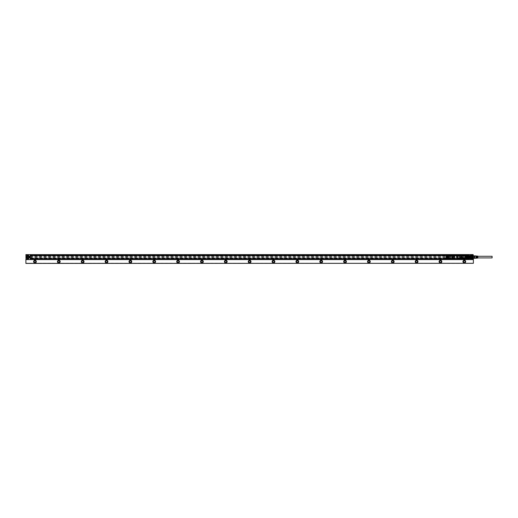 <?xml version="1.0" encoding="UTF-8"?>
<svg xmlns="http://www.w3.org/2000/svg" width="518" height="518" viewBox="0 0 518 518"><rect width="100%" height="100%" fill="white"/><g stroke="black" fill="none" stroke-linecap="round" stroke-linejoin="round"><path stroke-width="0.39" stroke-dasharray="2.59 1.94" d="M477.79 256.281L477.79 257.906L477.79 256.281M492.1 257.906L492.1 256.281M477.79 256.08L477.79 258.106M476.236 258.197L475.997 257.329L475.997 258.21M476.236 256.378L475.997 256.85L476.236 256.378M476.832 256.378L476.599 256.85L476.832 256.378M477.428 256.378L477.195 256.85L477.428 256.378M477.428 258.126L477.195 257.329L477.195 258.139M476.832 258.158L476.599 257.329L476.599 258.178M477.428 256.183L477.195 256.85L477.195 256.041M476.832 256.151L476.599 256.85L476.599 256.009M476.236 256.125L475.997 256.85L475.997 255.976M474.928 255.911L474.928 258.275M474.689 255.827L474.689 258.359M474.689 256.054L474.689 258.275L474.689 256.054M472.902 256.054L472.902 258.275L472.902 256.054M472.902 256.034L472.902 258.294L472.902 256.034M473.497 256.034L473.497 258.152L473.497 256.034M473.497 258.294L472.902 258.294L473.497 258.152M473.497 255.685L473.497 258.501M473.439 258.1L473.439 257.55L471.827 257.55L471.827 258.56L473.439 258.56L473.439 258.1L471.827 258.1L471.704 258.676L469.561 258.676M471.704 255.996L473.439 256.08L473.439 256.637L471.827 256.637L471.827 257.55L471.827 256.637L469.561 256.604L469.561 255.996L471.704 255.996L471.704 256.604M471.827 256.08L471.827 256.637M473.439 256.08L473.439 255.62L469.438 255.639L471.704 255.51L471.827 256.028L469.561 255.996M473.439 257.55L473.439 256.637M471.704 257.575L471.704 258.191L469.561 258.191L469.561 257.575L471.827 257.55M469.438 258.54L471.827 258.54L471.827 258.152L469.438 258.152L469.438 257.478L471.827 257.478L471.827 256.701L469.438 256.701L469.438 256.028L471.827 256.028M471.827 258.152L469.561 258.191M469.153 255.775L469.153 258.411L469.204 255.588M468.796 258.45L468.796 255.73L468.796 258.45M468.796 258.644L468.796 255.73M469.153 258.534L469.153 255.445L469.153 258.534M469.127 255.627L469.127 258.76L469.127 255.627M468.822 255.627L468.822 258.76L468.822 255.627M469.068 255.627L469.068 258.56L469.068 255.627M446.199 255.601L30.193 255.601L30.193 258.76L469.068 258.56M468.881 258.56L468.881 255.419L468.796 258.735M469.068 255.743L469.068 258.631L469.068 255.743M469.055 258.443L469.055 255.743L469.055 258.443M468.881 258.443L468.881 255.555L468.894 258.443M468.894 258.631L468.894 255.743M455.413 259.084L458.896 259.084A0.725 0.725 0 0 0 459.621 258.359L459.621 255.827A0.725 0.725 0 0 0 458.896 255.102L455.413 255.102A0.725 0.725 0 0 0 454.687 255.827L454.687 258.359A0.725 0.725 0 0 0 455.413 259.084L458.896 259.084L459.621 258.359L459.414 255.316L455.413 255.102L454.687 255.827L454.901 258.87L458.896 258.955L459.492 258.359L459.492 255.827L458.896 255.232L455.413 255.232L454.817 255.827L454.817 258.359L455.413 258.955L458.896 258.955A0.596 0.596 0 0 0 459.09 258.922L459.479 255.782L458.922 255.186A0.622 0.622 0 0 1 459.544 255.801L459.544 258.378L459.479 255.782M458.896 259.084L458.896 259.071A0.719 0.719 0 0 0 459.615 258.359L459.615 255.827A0.719 0.719 0 0 0 458.896 255.115L455.413 255.115A0.719 0.719 0 0 0 454.7 255.827L454.7 258.359A0.719 0.719 0 0 0 455.413 259.071L458.896 259.071A0.719 0.719 0 0 0 459.615 258.359L459.615 255.827A0.719 0.719 0 0 0 458.896 255.115L455.413 255.115A0.719 0.719 0 0 0 454.7 255.827L454.7 258.359A0.719 0.719 0 0 0 455.413 259.071L458.896 259.071A0.719 0.719 0 0 0 459.615 258.359L459.621 255.827A0.719 0.719 0 0 0 458.896 255.115L455.413 255.102A0.719 0.719 0 0 0 454.7 255.827L454.687 258.359M463.953 258.456L463.623 258.637L463.953 258.456M464.529 255.821L464.529 255.458L464.529 255.821M459.09 258.922L455.367 258.987M458.948 255.244L455.367 255.244L454.849 255.633L454.849 258.547L455.367 258.942M450.666 255.549L450.336 255.724L450.666 255.549M447.636 255.84L449.048 255.84L447.636 255.84M447.028 258.404L449.158 258.404L447.028 258.404L449.074 258.372L447.112 258.372L449.048 258.346L447.138 258.346L447.112 255.814L449.074 255.814L447.028 255.782L449.158 255.782L447.028 255.782M449.158 258.404L449.158 255.782M465.76 255.84L467.197 255.814L465.753 255.814M465.158 258.404L467.281 258.404L465.158 258.404L467.197 258.372L465.242 258.372L467.171 258.346L465.268 258.346L465.158 255.782L467.281 255.782L465.158 255.782M467.281 258.404L467.281 255.782M464.413 255.724L464.737 255.549L464.413 255.724M454.83 258.404L454.772 255.769L454.772 258.378A0.622 0.622 0 0 0 455.393 259L458.922 259A0.622 0.622 0 0 0 459.544 258.378L459.531 255.782M454.83 255.782L454.785 255.782A0.622 0.622 0 0 1 455.393 255.186L458.948 255.193M455.393 255.186L458.922 255.186L455.393 255.186M459.848 255.717L459.848 258.469L459.006 259.253L455.303 259.304L454.467 258.469L454.467 255.717L455.303 254.927L459.006 254.927L459.796 255.717L459.777 258.469L459.006 259.233L455.393 259.11A0.725 0.725 0 0 1 454.662 258.378L454.662 255.801A0.725 0.725 0 0 1 455.393 255.076L458.922 255.076A0.725 0.725 0 0 1 459.647 255.801L459.647 258.378A0.725 0.725 0 0 1 458.922 259.11L457.213 259.214L458.922 259.11A0.725 0.725 0 0 0 459.647 258.378L459.647 255.801A0.725 0.725 0 0 0 458.922 255.076L455.393 255.076A0.725 0.725 0 0 0 454.662 255.801L454.662 258.378A0.725 0.725 0 0 0 455.393 259.11L457.096 259.11L455.393 259.214A0.861 0.861 0 0 1 454.532 258.378A0.835 0.835 0 0 0 455.393 259.214L458.922 259.24A0.835 0.835 0 0 0 459.757 258.378L459.757 255.801A0.835 0.835 0 0 0 458.922 254.966L455.393 254.947A0.835 0.835 0 0 0 454.558 255.801L454.558 258.378A0.835 0.835 0 0 0 455.393 259.214L454.539 258.469L454.532 255.801A0.861 0.861 0 0 1 455.393 254.947L458.922 254.966A0.861 0.861 0 0 1 459.777 255.801L459.777 258.378A0.861 0.861 0 0 1 458.922 259.24L457.213 259.214L458.922 259.214A0.835 0.835 0 0 0 459.757 258.378L459.757 255.801A0.835 0.835 0 0 0 458.922 254.966L459.777 255.717L459.006 254.947M447.138 259.311L446.801 259.311A0.719 0.719 0 0 0 447.597 258.275M446.283 258.812L446.283 258.43A0.719 0.719 0 0 0 446.341 258.961M466.712 258.961A0.719 0.719 0 0 0 468.045 258.476A0.719 0.719 0 0 0 467.968 258.275M467.171 254.869L467.508 254.869A0.719 0.719 0 0 0 466.712 255.911M468.045 255.426L468.045 255.704A0.719 0.719 0 0 0 467.968 255.225M446.341 255.911A0.719 0.719 0 0 0 447.312 256.196A0.719 0.719 0 0 0 447.597 255.225L447.138 254.869A0.719 0.719 0 0 0 446.341 255.911M463.429 258.547A0.356 0.356 0 0 1 463.785 258.191A0.356 0.356 0 0 1 464.147 258.547A0.356 0.356 0 0 1 463.61 258.858A0.356 0.356 0 0 1 463.429 258.547M464.219 255.639A0.356 0.356 0 0 1 464.575 255.277A0.356 0.356 0 0 1 464.931 255.639A0.356 0.356 0 0 1 464.393 255.944A0.356 0.356 0 0 1 464.219 255.639M455.393 254.966A0.835 0.835 0 0 0 454.558 255.801L455.303 254.947L458.922 254.966L455.393 254.947M449.359 258.547A0.356 0.356 0 0 1 449.715 258.191A0.356 0.356 0 0 1 450.071 258.547A0.356 0.356 0 0 1 449.533 258.858A0.356 0.356 0 0 1 449.359 258.547M450.142 255.639A0.356 0.356 0 0 1 450.498 255.277A0.356 0.356 0 0 1 450.861 255.639A0.356 0.356 0 0 1 450.323 255.944A0.356 0.356 0 0 1 450.142 255.639M446.283 255.374L446.283 255.756M467.508 259.311L467.171 259.311M446.801 254.869L447.138 254.869M448.251 255.782L446.853 255.782L448.251 255.782M448.692 258.404L446.846 258.404L448.692 258.404M469.917 258.158L469.917 255.873L469.917 258.307L467.521 258.307L467.521 255.873L467.521 258.307A0.356 0.356 0 0 0 467.029 258.45A0.356 0.356 0 0 0 467.171 258.935A0.356 0.356 0 0 0 467.657 258.793A0.356 0.356 0 0 0 467.514 258.307A0.356 0.356 0 0 0 467.029 258.45A0.356 0.356 0 0 0 467.171 258.935L467.521 258.294L467.165 258.942A0.356 0.356 0 0 0 467.657 258.793A0.356 0.356 0 0 0 467.514 258.307L467.527 257.686M446.801 258.935L446.794 258.942A0.356 0.356 0 0 0 447.287 258.793A0.356 0.356 0 0 0 447.144 258.307L446.801 258.935A0.356 0.356 0 0 1 446.658 258.443A0.356 0.356 0 0 1 447.144 258.301A0.356 0.356 0 0 1 447.287 258.793A0.356 0.356 0 0 1 446.801 258.935M446.801 255.879A0.356 0.356 0 0 0 447.287 255.737A0.356 0.356 0 0 0 447.144 255.251L446.794 255.892A0.356 0.356 0 0 0 447.287 255.737A0.356 0.356 0 0 0 447.144 255.251L446.801 255.879A0.356 0.356 0 0 1 446.658 255.393A0.356 0.356 0 0 1 447.144 255.251A0.356 0.356 0 0 1 447.287 255.737A0.356 0.356 0 0 1 446.801 255.879M467.514 255.251L467.171 255.879A0.356 0.356 0 0 0 467.657 255.737A0.356 0.356 0 0 0 467.514 255.251L467.171 255.879A0.356 0.356 0 0 0 467.657 255.737A0.356 0.356 0 0 0 467.514 255.251A0.356 0.356 0 0 1 467.657 255.737A0.356 0.356 0 0 1 467.171 255.879A0.356 0.356 0 0 1 467.029 255.393A0.356 0.356 0 0 1 467.514 255.251A0.382 0.382 0 0 0 467.009 255.38A0.382 0.382 0 0 0 467.158 255.898A0.382 0.382 0 0 0 467.676 255.75A0.382 0.382 0 0 0 467.521 255.232M465.624 255.782L467.463 255.782L465.624 255.782M466.815 258.404L464.976 258.404L466.815 258.404M465.617 255.115L462.755 255.102L461.791 259.078L465.313 259.078L466.381 255.102L465.883 254.986L462.755 255.102L461.687 259.078L462.781 259.071L463.843 255.109L463.377 255.057L466.245 255.109L465.313 259.078L464.212 259.071L465.274 255.063L464.096 255.063L463.034 259.071L462.315 259.123L464.821 259.123L465.617 255.115M450.44 259.123L448.672 259.071L449.734 255.109L448.97 255.102L448.044 259.104L450.913 259.194L451.534 259.078L452.596 255.102L451.974 254.986L448.97 255.102L447.908 259.078L450.913 259.123L450.194 259.071L451.256 255.109L452.492 255.109L451.534 259.078L450.446 259.078L451.502 255.063L449.469 255.057L451.502 255.063M447.772 254.811L446.62 259.343L447.85 254.856L446.645 254.785L467.663 254.785A0.401 0.401 0 0 1 468.065 255.186L468.097 257.09L468.071 255.186A0.408 0.408 0 0 0 467.728 254.791L466.453 259.33L467.663 259.395L446.645 259.389A0.401 0.401 0 0 1 446.244 258.994L446.263 255.186A0.382 0.382 0 0 1 446.645 254.811L446.645 254.785A0.408 0.408 0 0 0 446.238 255.186L446.199 256.41L446.218 255.186A0.427 0.427 0 0 1 446.645 254.765L447.928 254.707L446.645 254.811M447.138 256.837L447.138 257.388L447.138 256.837M458.177 254.765L458.695 254.765M446.199 257.776L446.218 258.994A0.427 0.427 0 0 0 446.361 259.311M456.151 259.44L455.562 259.414M455.698 259.414L456.099 259.44M461.784 259.123L462.315 259.194M448.031 259.142L448.407 259.194M450.012 259.479L446.639 259.324M449.339 258.404L446.73 258.521L449.456 258.521L449.488 259.46L446.697 259.46L449.488 259.479L446.581 259.414A0.427 0.427 0 0 1 446.218 258.994A0.408 0.408 0 0 0 446.581 259.389L446.62 259.343M446.568 259.363A0.382 0.382 0 0 1 446.263 258.994L446.231 258.994A0.414 0.414 0 0 0 446.6 259.401L446.199 258.968L446.199 255.212L446.626 254.785L446.199 255.212M446.361 254.875A0.427 0.427 0 0 0 446.218 255.186A0.414 0.414 0 0 1 446.6 254.785L467.696 254.785L468.13 255.212L468.13 258.968L467.696 259.401L446.626 259.401L446.199 258.968M447.138 257.388L446.199 257.388L446.199 256.837M446.678 259.356L447.125 259.479L446.399 259.337L447.856 254.856L446.645 254.785A0.401 0.401 0 0 0 446.244 255.186L446.199 257.09M447.422 254.707L449.482 254.707L447.422 254.707M446.853 255.782L449.456 255.665L446.73 255.665L446.717 254.759L449.469 254.759L446.833 254.707M446.438 254.817L467.773 254.707M447.856 254.707L447.254 254.707M447.798 254.765L447.254 254.765M467.916 254.843L467.728 254.772A0.427 0.427 0 0 1 468.097 255.186A0.427 0.427 0 0 0 467.883 254.824L467.055 254.707L467.741 254.824L466.485 259.298M449.488 259.479L467.773 259.479M467.391 258.171A0.447 0.447 0 0 1 467.715 258.864A0.447 0.447 0 0 1 466.912 258.482A0.447 0.447 0 0 1 467.391 258.171M467.391 255.121A0.447 0.447 0 0 1 467.715 255.814A0.447 0.447 0 0 1 466.912 255.432A0.447 0.447 0 0 1 467.391 255.121M447.021 258.171A0.447 0.447 0 0 1 447.345 258.864A0.447 0.447 0 0 1 446.542 258.482A0.447 0.447 0 0 1 447.021 258.171M447.021 255.121A0.447 0.447 0 0 1 447.345 255.808A0.447 0.447 0 0 1 446.542 255.432A0.447 0.447 0 0 1 447.021 255.121M467.527 258.275A0.395 0.395 0 0 1 467.689 258.806A0.395 0.395 0 0 1 467.152 258.961A0.395 0.395 0 0 1 466.996 258.43A0.395 0.395 0 0 1 467.527 258.275A0.356 0.356 0 0 1 467.657 258.793A0.356 0.356 0 0 1 467.171 258.935A0.356 0.356 0 0 1 467.029 258.443A0.356 0.356 0 0 1 467.514 258.301A0.382 0.382 0 0 1 467.676 258.799A0.382 0.382 0 0 1 467.158 258.955A0.382 0.382 0 0 1 467.009 258.437A0.382 0.382 0 0 1 467.521 258.288M447.157 258.275A0.395 0.395 0 0 1 447.319 258.806A0.395 0.395 0 0 1 446.781 258.961A0.395 0.395 0 0 1 446.626 258.43A0.395 0.395 0 0 1 447.157 258.275A0.382 0.382 0 0 1 447.306 258.799A0.382 0.382 0 0 1 446.788 258.955A0.395 0.395 0 0 0 447.299 258.838A0.395 0.395 0 0 0 447.015 258.223A0.395 0.395 0 0 0 446.781 258.968A0.382 0.382 0 0 1 446.639 258.437A0.382 0.382 0 0 1 447.151 258.288M447.157 255.219A0.395 0.395 0 0 1 447.319 255.756A0.395 0.395 0 0 1 446.781 255.911A0.395 0.395 0 0 1 446.626 255.374A0.395 0.395 0 0 1 447.157 255.219A0.395 0.395 0 0 0 446.594 255.445A0.395 0.395 0 0 0 447.299 255.782A0.395 0.395 0 0 0 447.163 255.219M467.152 255.911A0.395 0.395 0 0 1 466.996 255.374A0.395 0.395 0 0 1 467.527 255.219A0.395 0.395 0 0 1 467.689 255.756A0.395 0.395 0 0 1 467.152 255.911A0.395 0.395 0 0 0 467.67 255.782A0.395 0.395 0 0 0 467.385 255.173A0.395 0.395 0 0 0 467.152 255.911M456.662 254.739L457.472 254.739M456.837 254.739L457.536 254.765M459.693 254.765L459.039 254.765L459.66 254.739M458.831 254.739L459.434 254.739M456.636 254.765L457.271 254.739M455.29 254.739L456.364 254.765M456.591 254.765L456.222 254.765L456.591 254.739M455.089 254.765L454.532 254.765L455.057 254.739M453.904 254.739L454.461 254.765L453.872 254.765M447.928 254.707L450.595 254.707M450.012 254.707L453.787 254.837L452.531 259.414L460.528 259.414M465.552 254.707L467.612 254.707L465.552 254.707M467.055 254.707L464.296 254.707M468.078 257.09L468.045 258.994A0.382 0.382 0 0 1 467.663 259.369L466.485 259.317M467.171 257.349L467.171 256.798L467.171 257.349M467.741 254.824A0.382 0.382 0 0 1 468.045 255.186M466.446 259.479L467.663 259.414L466.537 259.369M465.552 259.479L467.618 259.479L465.552 259.479M465.552 259.46L464.957 259.479M464.432 259.414L460.644 259.363L461.849 254.856L460.865 259.414M460.411 259.44L459.88 259.414L460.424 259.414M459.226 259.44L459.783 259.414L459.22 259.414M458.398 259.414L457.944 259.414M459.162 259.44L458.43 259.44M458.087 259.414L457.724 259.44M457.556 259.414L456.844 259.44M457.18 259.44L456.708 259.414M455.477 259.44L454.875 259.44M454.364 259.44L453.995 259.414M454.5 259.44L453.995 259.44M466.381 259.479L464.432 259.479M452.531 259.414L453.716 254.765L462.075 254.837L461.732 254.837L460.528 259.343L452.577 259.414M447.125 259.479L446.555 259.408M449.883 259.479L447.254 259.479M446.756 259.479L446.846 258.404M467.612 258.469L467.068 258.767L467.612 258.469M467.612 255.419L467.068 255.711L467.612 255.419M447.241 258.469L446.697 258.767L447.241 258.469M447.241 255.419L446.697 255.711L447.241 255.419M455.911 254.739L455.29 254.765M452.505 259.414L453.736 254.765M453.787 254.765L461.732 254.765M463.558 254.765L462.075 254.765M467.463 255.782L464.86 255.665L467.579 255.665L467.599 254.759L464.84 254.759L467.663 254.765L464.432 254.707M467.191 254.707L467.612 254.707M467.631 254.83L466.511 259.414M468.117 257.349L468.097 255.186L468.311 256.844M464.296 259.479L463.714 259.479M458.566 259.44L459.168 259.414M452.24 259.414L450.757 259.414M446.529 256.954L447.034 257.226L446.529 256.954M447.345 257.692L448.685 258.994L465.63 258.994L466.77 258.32L466.925 257.692L465.63 259.032L448.685 259.032L447.345 257.692L447.345 256.494L448.685 255.147L465.63 255.147L466.971 256.494L466.971 257.692M448.685 255.147L465.63 255.193L466.77 255.866L466.925 257.692M448.685 255.193L447.345 256.494M447.384 257.692L447.384 256.494M468.045 258.994L468.097 257.09L468.097 258.994A0.427 0.427 0 0 1 467.663 259.414L467.896 259.35A0.427 0.427 0 0 0 468.097 258.994L468.071 255.186L468.311 257.09M468.13 257.09L468.078 258.994A0.401 0.401 0 0 1 467.663 259.389A0.408 0.408 0 0 0 468.071 258.994L468.11 257.368L468.35 257.912M468.33 255.387L468.35 256.274M468.33 258.799L468.369 257.09M468.11 256.818L468.311 257.342M469.204 255.303L469.204 259.026M469.204 258.883L469.204 256.235M472.779 256.378L472.779 257.09L472.779 256.378M472.779 257.802L472.779 257.09L472.779 257.802M472.779 257.679L472.779 256.423L472.779 257.679M451.748 258.022L454.577 258.022L454.577 257.588L451.748 257.588L451.748 258.022L454.577 257.893M454.577 258.022L454.577 257.588M451.748 257.893L454.577 257.66L451.748 257.588M451.748 256.591L454.577 256.591L454.577 256.157L451.748 256.157L451.748 256.591L454.577 256.462M454.577 256.591L454.577 256.157M451.748 256.462L454.577 256.229L451.748 256.157M450.071 257.595L449.902 257.951L450.641 258.022L450.641 257.595L449.948 257.66M449.902 257.724L450.641 257.595M450.077 256.235L450.641 256.235L450.077 256.157M450.071 256.591L450.641 256.52L449.902 256.235L450.641 256.293M450.641 256.591L450.641 256.157M463.675 258.022L464.29 257.951L463.675 257.595L463.675 258.022L464.29 257.666L463.675 257.666L464.122 258.022M464.122 257.595L463.675 257.595M462.568 256.157L460.023 256.157L460.023 256.591L462.568 256.52L462.568 256.157L460.023 256.157M460.023 256.293L462.568 256.293M462.568 256.591L460.023 256.591M460.023 258.022L462.568 258.022L460.023 257.951L462.568 257.66L460.023 257.588L460.023 258.022L462.568 257.951L462.568 257.588L460.023 257.588M462.568 258.022L462.568 257.588M463.675 256.591L464.29 256.52L463.675 256.157L463.675 256.591L464.29 256.52M464.122 256.235L463.675 256.235L464.122 256.591M464.122 256.157L463.675 256.157M454.849 258.832L459.744 258.832L454.882 258.838M459.744 258.832L454.888 258.832M446.762 258.501L447.183 258.735L446.762 258.501M467.132 255.452L467.553 255.678L467.132 255.452M446.762 255.452L447.183 255.678L446.762 255.452M467.132 258.501L467.553 258.735L467.132 258.501M456.941 257.783L456.941 258.307L457.634 258.048L456.941 257.757L457.368 257.783L456.818 258.307L457.368 258.327L457.368 257.757L457.536 258.275L456.941 257.763L456.818 258.301L456.941 257.763M457.906 257.355L458.029 256.831L457.906 257.375L456.144 257.09L457.906 257.355L457.906 256.831L456.403 256.831L457.906 256.805L456.403 256.805L456.28 257.355L457.906 257.355L457.906 256.831M457.368 256.429L457.368 255.873L456.675 256.138L457.368 256.429L457.368 255.847L457.368 256.423L457.368 255.853L456.818 256.397L456.772 255.905L457.368 255.873L456.785 255.924L456.941 256.429M449.585 255.659L449.359 258.67M467.521 258.21L467.722 255.782L467.722 258.398M467.722 257.834L467.722 255.542L467.722 257.834M467.935 256.345L467.935 258.644L467.935 256.345M467.793 255.86L467.793 258.501L467.793 255.86M467.793 258.262L467.793 255.756L467.793 258.262M467.819 255.937L467.819 258.404L467.819 255.937M467.793 255.756L472.539 255.782L472.539 258.404L472.539 255.911L469.917 255.911L469.917 258.275L469.917 255.911M467.307 258.21L467.353 255.853L467.353 258.333L466.647 258.32L466.983 257.427L466.647 258.165L466.647 256.041L467.055 258.236L467.055 255.944L467.055 258.165L467.055 256.099L467.055 256.831L466.647 256.76L466.647 255.866L465.74 255.866L465.74 258.32L465.766 255.931M465.74 256.844L465.74 258.32L466.647 258.32L466.718 255.866L466.699 258.32M466.647 256.119L465.779 256.138L466.647 256.106M467.307 255.97L466.699 255.866M466.906 255.866L465.727 255.866M465.779 256.138L465.766 256.747L465.779 256.138L467.055 256.235L465.779 256.138L465.766 258.094L465.779 256.138M465.74 257.342L465.766 256.747M465.656 257.342L465.747 255.866M465.656 257.692L465.747 258.32M466.906 258.32L465.766 258.249M466.718 258.32L466.718 255.866M465.656 256.488L465.656 256.844M467.307 256.021L467.307 258.158L467.307 256.021M467.055 258.236L467.126 255.873L467.307 258.158M465.837 256.922L466.983 256.922L465.837 257.103L465.74 256.76M465.74 256.876L465.74 257.595M465.792 258.022L465.773 257.595L465.792 258.022M465.727 258.32L465.721 257.718M469.204 256.889L465.837 256.889L469.204 256.889L469.204 257.673L469.204 256.281L469.204 257.077L465.792 257.155M465.837 257.569L466.388 257.679L465.837 257.569M465.805 257.906L466.459 257.86M469.204 257.679L465.656 257.679L469.204 257.938L469.204 257.569M465.656 257.433L469.204 257.2M469.204 257.899L472.539 257.906L472.539 256.281L472.539 257.906M466.459 257.09L469.204 257.103M472.539 257.932L472.539 256.138L472.539 257.932M474.689 257.932L474.689 256.138L474.689 257.932M474.689 257.802L474.689 256.281L474.689 257.802M474.21 257.802L474.21 257.09L474.21 257.802M474.21 256.378L474.21 257.09L474.21 256.378M474.21 257.906L474.21 256.164L474.21 258.022L474.689 257.906M472.779 256.611L472.779 257.64L472.779 256.611M29.241 257.09A1.191 1.191 0 0 0 28.05 255.898A1.191 1.191 0 0 0 26.852 257.09A1.191 1.191 0 0 0 28.05 258.281A1.191 1.191 0 0 0 29.241 257.09M473.135 255.588L473.135 258.592M467.89 258.605L467.89 255.581L467.89 258.605L31.384 258.605L31.384 255.581L467.89 255.581M30.193 258.76L30.193 259.356L469.081 259.356L469.081 258.76L469.081 259.097M30.193 255.426L469.081 255.426L469.081 254.824L30.193 254.824L30.193 255.601M471.231 255.601A1.489 1.489 0 0 0 469.735 257.09A1.489 1.489 0 0 0 471.231 258.586A1.489 1.489 0 0 0 472.72 257.09A1.489 1.489 0 0 0 471.231 255.601A1.489 1.489 0 0 0 469.735 257.09A1.489 1.489 0 0 0 471.231 258.586L472.72 257.09L471.231 255.601M26.14 259.168L473.135 259.168L473.135 259.596L26.14 259.596L26.14 254.584L473.135 254.584L473.374 255.588M473.135 259.168L473.135 255.97L26.14 255.97M31.384 258.605L467.89 258.547M446.199 255.419L469.081 255.426M26.14 254.636L473.135 254.636M446.199 258.76L469.153 258.735M446.199 258.586L469.081 258.586L469.081 255.601L469.081 258.579L30.193 258.579M469.153 255.445L469.081 255.089M26.14 256.922L27.227 256.922A0.835 0.835 0 0 1 27.758 256.306L473.374 256.306L473.374 255.97M26.14 257.265L27.227 257.265A0.835 0.835 0 0 1 27.227 256.922L27.331 257.09A0.719 0.719 0 0 0 28.05 257.809A0.719 0.719 0 0 0 28.762 257.09A0.719 0.719 0 0 0 28.05 256.378A0.719 0.719 0 0 0 27.331 257.09L27.35 257.265A0.719 0.719 0 0 0 28.743 257.265L470.409 257.265A0.835 0.835 0 0 1 470.499 256.688C471.503 256.015 471.989 256.281 471.963 257.491A0.835 0.835 0 0 1 470.83 257.822A0.835 0.835 0 0 1 470.499 256.688L470.94 256.306A0.835 0.835 0 0 1 472.047 256.922L473.374 256.922L473.374 258.592M26.14 258.217L473.374 258.217M28.743 257.265L28.866 256.922A0.835 0.835 0 0 1 27.648 257.822A0.835 0.835 0 0 1 27.312 256.688C28.322 256.015 28.807 256.281 28.781 257.491A0.835 0.835 0 0 1 27.227 257.265L27.35 257.265M26.14 256.306L27.758 256.306A0.835 0.835 0 0 1 28.866 256.922L470.512 257.09A0.719 0.719 0 0 0 471.231 257.809A0.719 0.719 0 0 0 471.943 257.09A0.719 0.719 0 0 0 471.231 256.378A0.719 0.719 0 0 0 470.512 257.09L470.532 257.265A0.719 0.719 0 0 0 471.924 257.265L473.374 257.265M26.14 255.355L473.135 255.355M25.9 263.176L473.374 263.416L473.374 254.636L25.9 254.636L25.9 263.176L473.374 263.176M28.561 257.375A0.589 0.589 0 0 0 28.328 256.578A0.589 0.589 0 0 0 27.532 256.811A0.589 0.589 0 0 0 27.765 257.608A0.589 0.589 0 0 0 28.632 257.09A0.57 0.57 0 0 0 28.05 256.52A0.57 0.57 0 0 0 27.48 257.09A0.57 0.57 0 0 0 28.05 257.66A0.57 0.57 0 0 0 28.192 256.527A0.589 0.589 0 0 0 27.46 257.09A0.589 0.589 0 0 0 28.561 257.375M471.743 257.375A0.589 0.589 0 0 0 471.51 256.578A0.589 0.589 0 0 0 470.713 256.811A0.589 0.589 0 0 0 470.946 257.608A0.589 0.589 0 0 0 471.814 257.09A0.57 0.57 0 0 0 471.231 256.52A0.57 0.57 0 0 0 470.661 257.09A0.57 0.57 0 0 0 471.231 257.66A0.57 0.57 0 0 0 471.374 256.527A0.589 0.589 0 0 0 470.933 257.608A0.596 0.596 0 0 0 471.827 257.09A0.596 0.596 0 0 0 470.933 256.578A0.596 0.596 0 0 0 470.635 257.09L471.231 256.404L471.827 256.747L471.827 257.433L471.231 257.783L470.635 257.09A0.589 0.589 0 0 0 471.743 257.375M417.378 262.05A0.881 0.881 0 0 0 417.029 260.852A0.881 0.881 0 0 0 416.012 262.276A0.881 0.881 0 0 0 417.378 262.05M441.232 262.05A0.881 0.881 0 0 0 440.883 260.852A0.881 0.881 0 0 0 439.86 262.276A0.881 0.881 0 0 0 441.232 262.05M465.086 262.05A0.881 0.881 0 0 0 464.737 260.852A0.881 0.881 0 0 0 463.714 262.276A0.881 0.881 0 0 0 465.086 262.05M392.022 261.221A0.835 0.835 0 0 0 392.353 262.354A0.835 0.835 0 0 0 393.486 262.024A0.835 0.835 0 0 0 393.156 260.891A0.835 0.835 0 0 0 392.022 261.221M368.168 261.221A0.835 0.835 0 0 0 368.499 262.354A0.835 0.835 0 0 0 369.632 262.024A0.835 0.835 0 0 0 369.302 260.891A0.835 0.835 0 0 0 368.168 261.221M344.315 261.221A0.835 0.835 0 0 0 344.651 262.354A0.835 0.835 0 0 0 345.778 262.024A0.835 0.835 0 0 0 345.448 260.891A0.835 0.835 0 0 0 344.315 261.221M320.461 261.221A0.835 0.835 0 0 0 320.797 262.354A0.835 0.835 0 0 0 321.931 262.024A0.835 0.835 0 0 0 321.594 260.891A0.835 0.835 0 0 0 320.461 261.221M296.613 261.221A0.835 0.835 0 0 0 296.943 262.354A0.835 0.835 0 0 0 298.077 262.024A0.835 0.835 0 0 0 297.746 260.891A0.835 0.835 0 0 0 296.613 261.221M272.759 261.221A0.835 0.835 0 0 0 273.09 262.354A0.835 0.835 0 0 0 274.223 262.024A0.835 0.835 0 0 0 273.892 260.891A0.835 0.835 0 0 0 272.759 261.221M248.905 261.221A0.835 0.835 0 0 0 249.236 262.354A0.835 0.835 0 0 0 250.369 262.024A0.835 0.835 0 0 0 250.039 260.891A0.835 0.835 0 0 0 248.905 261.221M225.052 261.221A0.835 0.835 0 0 0 225.382 262.354A0.835 0.835 0 0 0 226.515 262.024A0.835 0.835 0 0 0 226.185 260.891A0.835 0.835 0 0 0 225.052 261.221M201.198 261.221A0.835 0.835 0 0 0 201.534 262.354A0.835 0.835 0 0 0 202.667 262.024A0.835 0.835 0 0 0 202.331 260.891A0.835 0.835 0 0 0 201.198 261.221M177.35 261.221A0.835 0.835 0 0 0 177.68 262.354A0.835 0.835 0 0 0 178.814 262.024A0.835 0.835 0 0 0 178.477 260.891A0.835 0.835 0 0 0 177.35 261.221M153.496 261.221A0.835 0.835 0 0 0 153.827 262.354A0.835 0.835 0 0 0 154.96 262.024A0.835 0.835 0 0 0 154.629 260.891A0.835 0.835 0 0 0 153.496 261.221M129.642 261.221A0.835 0.835 0 0 0 129.973 262.354A0.835 0.835 0 0 0 131.106 262.024A0.835 0.835 0 0 0 130.776 260.891A0.835 0.835 0 0 0 129.642 261.221M105.789 261.221A0.835 0.835 0 0 0 106.119 262.354A0.835 0.835 0 0 0 107.252 262.024A0.835 0.835 0 0 0 106.922 260.891A0.835 0.835 0 0 0 105.789 261.221M81.935 261.221A0.835 0.835 0 0 0 82.271 262.354A0.835 0.835 0 0 0 83.404 262.024A0.835 0.835 0 0 0 83.068 260.891A0.835 0.835 0 0 0 81.935 261.221M58.087 261.221A0.835 0.835 0 0 0 58.417 262.354A0.835 0.835 0 0 0 59.551 262.024A0.835 0.835 0 0 0 59.214 260.891A0.835 0.835 0 0 0 58.087 261.221M34.233 261.221A0.835 0.835 0 0 0 34.564 262.354A0.835 0.835 0 0 0 35.697 262.024A0.835 0.835 0 0 0 35.366 260.891A0.835 0.835 0 0 0 34.233 261.221M25.9 254.636L473.374 254.636M471.924 257.265L472.047 256.922A0.835 0.835 0 0 1 470.94 257.873A0.835 0.835 0 0 1 470.409 257.265L470.532 257.265M28.743 256.922A0.719 0.719 0 0 0 27.35 256.922M27.286 257.09L28.05 256.326A0.764 0.764 0 0 0 27.286 257.09A0.764 0.764 0 0 0 28.05 257.854A0.764 0.764 0 0 0 28.807 257.09A0.764 0.764 0 0 0 28.05 256.326A0.764 0.764 0 0 1 28.807 257.09A0.764 0.764 0 0 1 28.05 257.854A0.764 0.764 0 0 1 27.286 257.09M391.491 261.991A1.314 1.314 0 0 1 393.382 260.47A1.314 1.314 0 0 1 393.907 262.25M367.644 261.991A1.314 1.314 0 0 1 369.528 260.47A1.314 1.314 0 0 1 370.053 262.25M343.79 261.991A1.314 1.314 0 0 1 345.674 260.47A1.314 1.314 0 0 1 346.199 262.25M319.936 261.991A1.314 1.314 0 0 1 321.827 260.47A1.314 1.314 0 0 1 322.345 262.25M296.082 261.991A1.314 1.314 0 0 1 297.973 260.47A1.314 1.314 0 0 1 298.498 262.25M272.228 261.991A1.314 1.314 0 0 1 274.119 260.47A1.314 1.314 0 0 1 274.644 262.25M248.381 261.991A1.314 1.314 0 0 1 250.265 260.47A1.314 1.314 0 0 1 250.79 262.25M224.631 260.994A1.314 1.314 0 0 1 226.411 260.47A1.314 1.314 0 0 1 226.159 262.879M200.783 260.994A1.314 1.314 0 0 1 202.564 260.47A1.314 1.314 0 0 1 202.305 262.879M176.929 260.994A1.314 1.314 0 0 1 178.71 260.47A1.314 1.314 0 0 1 178.451 262.879M153.075 260.994A1.314 1.314 0 0 1 154.856 260.47A1.314 1.314 0 0 1 154.604 262.879M129.222 260.994A1.314 1.314 0 0 1 131.002 260.47A1.314 1.314 0 0 1 130.75 262.879M105.368 260.994A1.314 1.314 0 0 1 107.148 260.47A1.314 1.314 0 0 1 106.896 262.879M81.52 260.994A1.314 1.314 0 0 1 83.301 260.47A1.314 1.314 0 0 1 83.042 262.879M57.666 260.994A1.314 1.314 0 0 1 59.447 260.47A1.314 1.314 0 0 1 59.188 262.879M33.812 260.994A1.314 1.314 0 0 1 35.593 260.47A1.314 1.314 0 0 1 35.341 262.879M470.467 257.09L471.231 256.326A0.764 0.764 0 0 0 470.467 257.09A0.764 0.764 0 0 0 471.231 257.854A0.764 0.764 0 0 0 471.995 257.09A0.764 0.764 0 0 0 471.231 256.326A0.764 0.764 0 0 1 471.995 257.09A0.764 0.764 0 0 1 471.231 257.854A0.764 0.764 0 0 1 470.467 257.09M471.827 257.433L471.231 257.783L470.635 257.433L470.635 256.747L471.231 256.404L471.827 256.747L471.827 257.433M470.182 257.09A1.049 1.049 0 0 1 471.231 256.041A1.049 1.049 0 0 1 472.28 257.09A1.049 1.049 0 0 1 471.231 258.139A1.049 1.049 0 0 1 470.182 257.09M415.345 261.991A1.314 1.314 0 0 1 417.236 260.47A1.314 1.314 0 0 1 417.761 262.25M439.199 261.991A1.314 1.314 0 0 1 441.09 260.47A1.314 1.314 0 0 1 441.608 262.25M465.462 262.25A1.314 1.314 0 0 1 463.681 262.775A1.314 1.314 0 0 1 463.163 260.994M471.231 258.281A1.191 1.191 0 0 1 470.033 257.09A1.191 1.191 0 0 1 471.231 255.898A1.191 1.191 0 0 1 472.422 257.09A1.191 1.191 0 0 1 471.231 258.281A1.191 1.191 0 0 0 472.422 257.09A1.191 1.191 0 0 0 471.231 255.898A1.191 1.191 0 0 0 470.033 257.09A1.191 1.191 0 0 0 471.231 258.281M463.578 261.221A0.835 0.835 0 0 1 464.711 260.891A0.835 0.835 0 0 1 465.047 262.024L464.775 262.322C463.817 262.561 463.416 262.199 463.578 261.221M441.194 262.024C441.219 260.813 440.734 260.548 439.724 261.221A0.835 0.835 0 0 0 440.922 262.322A0.835 0.835 0 0 0 441.194 262.024M417.34 262.024C417.366 260.813 416.88 260.548 415.876 261.221A0.835 0.835 0 0 0 417.068 262.322A0.835 0.835 0 0 0 417.34 262.024M26.14 254.584L473.135 254.584M471.924 256.922A0.719 0.719 0 0 0 470.532 256.922M26.14 257.873L473.374 257.873M473.374 256.306L473.374 256.922M26.14 255.011L473.135 255.011M26.14 258.832L473.135 258.832M28.05 257.783L27.448 257.433L27.448 256.747L28.05 256.404L28.645 256.747L28.645 257.433L28.05 257.783M31.384 255.581L31.384 258.463L467.89 258.463M31.384 255.717L467.89 255.717M454.849 258.547A0.596 0.596 0 0 1 454.817 258.359L454.7 258.359A0.719 0.719 0 0 0 455.413 259.071L455.413 258.955A0.596 0.596 0 0 1 455.225 258.922M454.772 255.782L454.785 258.404M464.212 259.123L464.542 259.123M450.194 259.123L449.015 259.123L450.077 255.109L449.747 255.063M465.604 255.063L465.274 255.063M450.077 255.063L451.256 255.063M449.015 259.123L448.685 259.123M466.873 258.521L464.853 258.521L466.873 258.521M459.796 258.469L459.796 255.717M459.848 258.469L459.006 259.233M454.539 255.717L454.519 258.469L455.303 259.233M454.467 255.717L455.303 254.947M467.385 258.223A0.395 0.395 0 0 0 467.152 258.968A0.395 0.395 0 0 0 467.67 258.838A0.395 0.395 0 0 0 467.385 258.223M447.151 255.232A0.382 0.382 0 0 1 447.306 255.75A0.382 0.382 0 0 1 446.788 255.898A0.382 0.382 0 0 1 446.639 255.38A0.382 0.382 0 0 1 447.151 255.232M446.6 257.193L446.963 256.993L446.6 257.193M467.696 259.401L446.626 259.291M468.13 255.212L467.696 259.291M464.976 258.404L464.821 259.46L467.573 259.46M464.821 259.194L465.19 259.142M463.377 254.986L462.846 255.057M466.258 255.044L465.883 254.986M459.006 259.304L455.303 259.304M455.303 254.882L459.006 254.882M449.469 254.986L449.093 255.044M452.505 255.057L451.974 254.986M450.913 259.194L451.443 259.123M446.717 259.343L447.928 254.837L453.444 254.837L452.24 259.343L446.717 259.343M446.581 256.98L446.982 257.2L446.581 256.98M446.581 257.2L446.982 256.98L446.581 257.2M446.302 258.968L446.302 255.212M467.696 254.785L468.019 255.212M467.696 254.895L446.626 254.895M467.055 254.765L464.432 254.765M466.381 259.343L460.865 259.343L462.075 254.837L467.592 254.837L466.381 259.343M449.883 259.414L447.254 259.414M446.535 256.96L447.021 257.226L446.535 256.96M468.078 255.186L468.078 255.186A0.414 0.414 0 0 0 467.709 254.785M467.709 259.401A0.414 0.414 0 0 0 468.078 258.994M469.127 256.132L469.127 259.097M451.748 257.724L454.577 257.724M451.748 256.293L454.577 256.293M449.902 257.893L450.641 257.893M449.902 256.293L450.641 256.462M463.675 257.893L464.29 257.666M463.675 257.724L464.29 257.724M460.023 256.462L462.568 256.462M460.023 257.893L462.568 257.893M460.023 257.724L462.568 257.724M463.675 256.462L464.29 256.462M463.675 256.293L464.29 256.293M456.403 256.831L456.403 257.355M457.906 257.375L456.403 257.375M456.403 256.805L457.906 256.805M457.368 256.423L456.941 256.423M469.917 255.873L467.495 256.132M474.21 256.164L472.779 256.164L472.779 258.022L472.779 256.423M31.384 255.639L467.89 255.639M473.497 255.911L472.902 255.911M473.497 255.886L472.902 255.886M469.068 258.631L469.055 255.555M449.482 254.707L449.333 255.782M464.827 254.707L464.976 255.782M467.618 259.479L467.463 258.404M446.199 256.798L447.138 256.798M468.117 256.798L467.171 256.798M468.117 257.388L467.171 257.388M472.539 258.404L467.793 258.43M472.539 258.275L469.917 258.275M467.055 258.165L466.647 258.165M466.647 256.041L465.74 256.041M466.647 256.099L467.055 256.099L466.647 256.099M469.204 256.986L465.766 256.915M465.837 257.459L469.204 257.459L465.837 257.459M469.204 257.938L465.766 258.009M469.204 257.724L465.766 257.653M465.766 257.032L466.459 257.058M465.837 256.462L469.204 256.462L465.837 256.462M465.837 256.675L469.204 256.675L465.837 256.675M472.539 256.281L469.204 256.281M474.689 256.138L472.539 256.138M474.689 258.048L472.539 258.048M474.689 256.281L474.21 256.281M474.21 258.022L472.779 258.022L472.779 257.64M472.779 256.164L472.779 256.546"/><path stroke-width="0.78" d="M477.79 256.281L492.1 256.281L492.1 257.906L477.79 257.906M474.928 258.275L475.997 258.21L475.997 257.329L476.236 258.197L476.599 258.178L476.599 257.329L476.832 258.158L477.195 258.139L477.195 257.329L477.79 258.106L477.79 256.08L477.195 256.85L477.195 256.041L476.832 256.021L476.599 256.85L476.599 256.009L476.236 255.989L475.997 256.85L475.997 255.976L474.689 255.827L474.689 258.359L474.928 255.911M473.439 258.1L473.439 257.55L469.438 257.478L469.561 258.191L473.439 258.1L473.439 258.592L473.439 255.588L469.204 255.588M471.827 258.1L471.827 257.55M473.439 257.55L473.439 256.08L469.561 255.996L469.561 256.604L471.704 256.604L471.704 255.996M471.827 258.152L471.827 258.54L469.561 258.715L473.439 258.592L469.561 258.676M471.827 256.028L471.827 255.639L469.438 255.639L471.704 255.51L473.439 255.62L473.439 256.08M473.439 256.637L471.827 256.637L471.827 256.08M471.704 258.191L471.704 257.575L469.561 257.575L469.561 258.191M471.704 256.604L471.704 257.575M469.561 255.996L469.438 256.701L471.827 256.637M465.682 257.932L465.708 257.906A0.369 0.369 0 0 0 465.695 257.822L465.222 257.899A0.337 0.337 0 0 0 465.222 257.932L465.436 258.152A0.33 0.33 0 0 0 465.501 258.152L465.501 258.158A0.337 0.337 0 0 1 465.436 258.158L465.216 257.932A0.343 0.343 0 0 1 465.216 257.899L465.701 257.822A0.33 0.33 0 0 1 465.708 257.893L465.682 257.938M464.413 257.828L463.966 257.873A0.363 0.363 0 0 0 463.966 257.906L464.212 258.152A0.337 0.337 0 0 0 464.245 258.152L464.245 258.158A0.337 0.337 0 0 1 464.212 258.158L463.96 257.906A0.369 0.369 0 0 1 463.966 257.834L464.18 257.64A0.324 0.324 0 0 1 464.212 257.64L464.413 257.828M463.409 257.932L463.435 257.906A0.369 0.369 0 0 0 463.422 257.822L462.95 257.899A0.337 0.337 0 0 0 462.95 257.932L463.163 258.152A0.33 0.33 0 0 0 463.228 258.152L463.228 258.158A0.337 0.337 0 0 1 463.157 258.158L462.943 257.932A0.343 0.343 0 0 1 462.943 257.899L463.429 257.822A0.33 0.33 0 0 1 463.435 257.893L463.409 257.938M462.438 258.113L462.438 257.679L462.432 258.113M462.703 257.757L462.755 257.828A0.337 0.337 0 0 1 462.755 257.867L462.762 257.867A0.337 0.337 0 0 0 462.762 257.847L462.574 257.867A0.395 0.395 0 0 0 462.568 257.886L462.464 258.139M462.788 258.145L462.898 257.841A0.447 0.447 0 0 0 462.891 257.802A0.453 0.453 0 0 1 462.898 257.841L462.788 258.139M461.052 258.145L461.188 257.75L461.052 258.145M460.761 258.145L460.767 257.75L460.761 258.145M460.806 257.478L460.573 258.145L460.8 257.478M460.949 257.899L461.311 257.452L460.949 257.899M460.444 257.31L461.285 257.31L460.444 257.31L460.573 258.145L460.444 257.31M462.218 257.711L461.868 257.886A0.395 0.395 0 0 0 461.881 257.977L462.224 258.081L461.881 257.977A0.356 0.356 0 0 1 461.868 257.886L462.328 257.653L462.354 258.145L462.211 257.692M461.92 258.171L462.03 258.314A0.33 0.33 0 0 0 462.062 258.32L462.101 258.327A0.518 0.518 0 0 0 462.192 258.314L462.347 258.178A0.401 0.401 0 0 0 462.354 258.145A0.408 0.408 0 0 1 462.347 258.178L462.192 258.32A0.356 0.356 0 0 1 462.101 258.327L462.062 258.327A0.33 0.33 0 0 1 462.03 258.32L461.92 258.165M462.464 258.145L462.568 257.886A0.388 0.388 0 0 1 462.574 257.867L462.619 257.757M446.529 258.858A0.499 0.499 0 0 0 447.209 259.058A0.499 0.499 0 0 0 447.41 258.378A0.499 0.499 0 0 0 446.73 258.178A0.499 0.499 0 0 0 446.529 258.858M466.899 258.858A0.499 0.499 0 0 0 467.579 259.058A0.499 0.499 0 0 0 467.78 258.378A0.499 0.499 0 0 0 467.1 258.178A0.499 0.499 0 0 0 466.899 258.858M466.899 255.808A0.499 0.499 0 0 0 467.579 256.002A0.499 0.499 0 0 0 467.78 255.322A0.499 0.499 0 0 0 467.1 255.128A0.499 0.499 0 0 0 466.899 255.808M446.529 255.808A0.499 0.499 0 0 0 447.209 256.002A0.499 0.499 0 0 0 447.41 255.322A0.499 0.499 0 0 0 446.73 255.128A0.499 0.499 0 0 0 446.529 255.808M447.597 258.275A0.719 0.719 0 0 1 447.312 259.246A0.719 0.719 0 0 1 446.341 258.961A0.719 0.719 0 0 1 446.626 257.99A0.719 0.719 0 0 1 447.597 258.275L446.283 258.43L446.587 257.951A0.771 0.771 0 0 1 447.636 259L447.681 259.395L447.138 259.311M466.712 258.961A0.719 0.719 0 0 1 466.996 257.99A0.719 0.719 0 0 1 467.968 258.275A0.719 0.719 0 0 1 467.683 259.246A0.719 0.719 0 0 1 466.712 258.961C466.692 257.925 467.106 257.692 467.968 258.275M466.712 255.911A0.719 0.719 0 0 1 466.996 254.94A0.719 0.719 0 0 1 467.968 255.225A0.719 0.719 0 0 1 467.683 256.196A0.719 0.719 0 0 1 466.712 255.911A0.719 0.719 0 0 0 468.045 255.704L467.728 256.229A0.771 0.771 0 0 1 466.673 255.18L467.696 254.785L468.13 255.212L468.045 258.76M447.597 255.225A0.719 0.719 0 0 1 447.312 256.196A0.719 0.719 0 0 1 446.341 255.911A0.719 0.719 0 0 1 446.626 254.94A0.719 0.719 0 0 1 447.597 255.225L447.138 254.869L447.681 254.791L447.636 255.18A0.771 0.771 0 0 1 446.587 256.229L446.548 256.293A0.842 0.842 0 0 0 447.701 255.147L447.636 255.18M446.341 258.961A0.719 0.719 0 0 0 446.801 259.311L446.283 258.812M446.199 256.054L446.548 256.293A0.842 0.842 0 0 0 447.701 255.147L447.805 255.083A0.958 0.958 0 0 1 446.49 256.397L446.199 255.219L446.626 254.785L446.199 255.219L446.199 258.968L446.626 259.395L446.199 258.968L446.587 257.951M446.205 256.281L446.205 257.945L446.548 257.886A0.842 0.842 0 0 1 447.701 259.039L447.636 259M468.045 258.476L467.819 257.789A0.958 0.958 0 0 0 466.511 259.097L466.614 259.039A0.842 0.842 0 0 1 467.76 257.893A0.842 0.842 0 0 0 466.614 259.039L466.673 259.395L447.701 259.039A0.842 0.842 0 0 0 446.548 257.886L446.49 256.397M466.673 259L467.696 259.395L468.123 258.968L468.123 257.912L467.728 257.951A0.771 0.771 0 0 0 466.673 259L467.171 259.311M468.123 256.274L468.123 257.912M467.728 256.229L467.76 256.293A0.842 0.842 0 0 1 466.938 256.306A0.842 0.842 0 0 0 467.76 256.293L467.819 256.397A0.958 0.958 0 0 1 466.511 255.083L466.614 255.147A0.842 0.842 0 0 0 466.938 256.306A0.842 0.842 0 0 1 466.614 255.147L467.171 254.869M466.673 255.18L447.805 255.083M466.854 259.395L466.511 259.097M467.728 257.951L468.123 258.132M468.123 256.047L467.696 254.785L446.801 254.869M466.854 254.785L466.511 255.083M467.508 259.311L446.626 259.311M467.696 259.401L468.13 258.968M446.199 256.837L446.199 257.388M450.757 254.765L446.438 254.817M449.883 259.414L446.697 259.427M446.199 257.776L446.199 257.09L446.199 257.776M457.245 254.739L456.636 254.739M460.418 254.739L459.816 254.739M460.282 254.739L459.783 254.765M459.693 254.765L458.831 254.765M458.158 254.739L458.527 254.765M456.423 254.739L455.911 254.739M456.591 254.739L456.222 254.765M453.872 254.765L454.428 254.765L453.904 254.739M447.455 254.785L446.626 254.785A0.414 0.414 0 0 1 446.645 254.785L463.558 254.765M446.432 254.817L30.193 254.824L30.193 255.419L446.199 255.419M465.552 254.707L464.827 254.707M460.437 259.414L459.88 259.414L460.411 259.44M457.724 259.44L458.326 259.44M456.844 259.44L457.388 259.44M455.782 259.44L456.118 259.44M454.616 259.414L455.451 259.44M453.923 259.44L454.5 259.414M454.364 259.44L454.027 259.44M449.883 259.479L450.595 259.479M446.756 259.479L446.399 259.337M446.432 259.363L30.193 259.356L30.193 258.76L446.199 258.76M446.361 259.311A0.427 0.427 0 0 0 446.645 259.414L446.645 259.401A0.414 0.414 0 0 1 446.6 259.401L447.455 259.395M467.773 259.479L469.081 259.097M467.055 259.414L467.644 259.479M467.055 259.479L463.558 259.414M467.916 259.337L467.553 259.479M467.896 259.35L467.883 259.363A0.427 0.427 0 0 1 467.663 259.414L446.645 259.414M469.081 255.089L467.896 254.83A0.427 0.427 0 0 0 467.663 254.765L467.916 254.843M468.097 255.186L468.097 258.994M468.032 259.207L469.204 259.026L469.204 256.235M26.994 257.09A1.049 1.049 0 0 1 28.05 256.041A1.049 1.049 0 0 1 29.099 257.09A1.049 1.049 0 0 1 28.05 258.139A1.049 1.049 0 0 1 26.994 257.09M28.645 257.433L28.05 257.783L27.448 257.433L27.448 256.747L28.05 256.404L28.645 256.747L28.645 257.433M28.05 255.898A1.191 1.191 0 0 1 29.241 257.09A1.191 1.191 0 0 1 28.05 258.281A1.191 1.191 0 0 1 26.852 257.09A1.191 1.191 0 0 1 28.05 255.898M26.554 257.09L28.05 255.601L29.539 257.09L28.05 258.586L26.554 257.09A1.489 1.489 0 0 0 28.05 258.586A1.489 1.489 0 0 0 29.539 257.09A1.489 1.489 0 0 0 28.05 255.601A1.489 1.489 0 0 0 26.554 257.09M26.14 254.636L473.135 254.584L473.135 255.588M26.14 254.584L26.14 259.596L473.135 259.596L473.135 258.592M30.193 255.419L30.193 258.586L446.199 258.586M30.193 255.601L446.199 255.601M26.14 259.168L26.14 258.217M25.9 258.217L26.14 257.265M25.9 257.265L26.14 256.306M25.9 256.306L26.14 255.355M25.9 254.636L26.14 255.011M25.9 255.355L25.9 255.011M473.135 255.355L473.135 254.584M473.135 259.168L473.374 258.592M25.9 263.416L473.374 263.293L25.9 263.416M393.531 262.05A0.881 0.881 0 0 0 392.981 260.768A0.881 0.881 0 0 0 392.333 262.399A0.881 0.881 0 0 0 393.531 262.05M393.486 262.024A0.835 0.835 0 0 0 392.968 260.819A0.835 0.835 0 0 0 392.353 262.354A0.835 0.835 0 0 0 393.486 262.024M393.907 262.25C392.327 263.319 391.556 262.898 391.602 260.994A1.314 1.314 0 0 1 394.056 261.454A1.314 1.314 0 0 1 392.612 262.93A1.314 1.314 0 0 1 391.491 261.991M369.677 262.05A0.881 0.881 0 0 0 369.127 260.768A0.881 0.881 0 0 0 368.479 262.399A0.881 0.881 0 0 0 369.677 262.05M369.632 262.024A0.835 0.835 0 0 0 369.114 260.819A0.835 0.835 0 0 0 368.499 262.354A0.835 0.835 0 0 0 369.632 262.024M370.053 262.25C368.473 263.319 367.709 262.898 367.748 260.994A1.314 1.314 0 0 1 370.202 261.454A1.314 1.314 0 0 1 368.758 262.93A1.314 1.314 0 0 1 367.644 261.991M345.823 262.05A0.881 0.881 0 0 0 345.273 260.768A0.881 0.881 0 0 0 344.625 262.399A0.881 0.881 0 0 0 345.823 262.05M345.778 262.024A0.835 0.835 0 0 0 345.26 260.819A0.835 0.835 0 0 0 344.651 262.354A0.835 0.835 0 0 0 345.778 262.024M346.199 262.25C344.619 263.319 343.855 262.898 343.9 260.994A1.314 1.314 0 0 1 346.348 261.454A1.314 1.314 0 0 1 344.904 262.93A1.314 1.314 0 0 1 343.79 261.991M321.969 262.05A0.881 0.881 0 0 0 321.419 260.768A0.881 0.881 0 0 0 320.771 262.399A0.881 0.881 0 0 0 321.969 262.05M321.931 262.024A0.835 0.835 0 0 0 321.406 260.819A0.835 0.835 0 0 0 320.797 262.354A0.835 0.835 0 0 0 321.931 262.024M322.345 262.25C320.765 263.319 320.001 262.898 320.046 260.994A1.314 1.314 0 0 1 322.494 261.454A1.314 1.314 0 0 1 321.056 262.93A1.314 1.314 0 0 1 319.936 261.991M298.115 262.05A0.881 0.881 0 0 0 297.565 260.768A0.881 0.881 0 0 0 296.918 262.399A0.881 0.881 0 0 0 298.115 262.05M298.077 262.024A0.835 0.835 0 0 0 297.552 260.819A0.835 0.835 0 0 0 296.943 262.354A0.835 0.835 0 0 0 298.077 262.024M298.498 262.25C296.918 263.319 296.147 262.898 296.192 260.994A1.314 1.314 0 0 1 298.646 261.454A1.314 1.314 0 0 1 297.202 262.93A1.314 1.314 0 0 1 296.082 261.991M274.268 262.05A0.881 0.881 0 0 0 273.718 260.768A0.881 0.881 0 0 0 273.07 262.399A0.881 0.881 0 0 0 274.268 262.05M274.223 262.024A0.835 0.835 0 0 0 273.705 260.819A0.835 0.835 0 0 0 273.09 262.354A0.835 0.835 0 0 0 274.223 262.024M274.644 262.25C273.064 263.319 272.293 262.898 272.339 260.994A1.314 1.314 0 0 1 274.793 261.454A1.314 1.314 0 0 1 273.349 262.93A1.314 1.314 0 0 1 272.228 261.991M250.414 262.05A0.881 0.881 0 0 0 249.864 260.768A0.881 0.881 0 0 0 249.216 262.399A0.881 0.881 0 0 0 250.414 262.05M250.369 262.024A0.835 0.835 0 0 0 249.851 260.819A0.835 0.835 0 0 0 249.236 262.354A0.835 0.835 0 0 0 250.369 262.024M250.79 262.25C249.21 263.319 248.446 262.898 248.485 260.994A1.314 1.314 0 0 1 250.939 261.454A1.314 1.314 0 0 1 249.495 262.93A1.314 1.314 0 0 1 248.381 261.991M226.56 262.05A0.881 0.881 38.1 0 0 226.01 260.768A0.881 0.881 38.1 0 0 225.013 261.201A0.881 0.881 0 0 0 225.362 262.399A0.881 0.881 0 0 0 226.56 262.05M226.515 262.024A0.835 0.835 38.1 0 0 225.997 260.819A0.835 0.835 38.1 0 0 225.052 261.221A0.835 0.835 0 0 0 225.382 262.354A0.835 0.835 0 0 0 226.515 262.024M226.159 262.879A1.314 1.314 0 0 1 224.631 260.994A1.314 1.314 0 0 1 227.085 261.454A1.314 1.314 0 0 1 226.936 262.25C225.356 263.319 224.592 262.898 224.631 260.994M202.706 262.05A0.881 0.881 60 0 0 202.156 260.768A0.881 0.881 60 0 0 201.159 261.201A0.881 0.881 0 0 0 201.508 262.399A0.881 0.881 0 0 0 202.706 262.05M202.667 262.024A0.835 0.835 60 0 0 202.143 260.819A0.835 0.835 60 0 0 201.198 261.221A0.835 0.835 0 0 0 201.534 262.354A0.835 0.835 0 0 0 202.667 262.024M202.305 262.879A1.314 1.314 0 0 1 200.783 260.994A1.314 1.314 0 0 1 203.231 261.454A1.314 1.314 0 0 1 203.082 262.25C201.502 263.319 200.738 262.898 200.783 260.994M178.852 262.05A0.881 0.881 -61.5 0 0 178.302 260.768A0.881 0.881 -61.5 0 0 177.305 261.201A0.881 0.881 0 0 0 177.655 262.399A0.881 0.881 0 0 0 178.852 262.05M178.814 262.024A0.835 0.835 -61.5 0 0 178.289 260.819A0.835 0.835 -61.5 0 0 177.35 261.221A0.835 0.835 0 0 0 177.68 262.354A0.835 0.835 0 0 0 178.814 262.024M178.451 262.879A1.314 1.314 0 0 1 176.929 260.994A1.314 1.314 0 0 1 179.383 261.454A1.314 1.314 0 0 1 179.228 262.25C177.655 263.319 176.884 262.898 176.929 260.994M154.999 262.05A0.881 0.881 61.8 0 0 154.455 260.768A0.881 0.881 61.8 0 0 153.451 261.201A0.881 0.881 0 0 0 153.807 262.399A0.881 0.881 0 0 0 154.999 262.05M154.96 262.024A0.835 0.835 61.8 0 0 154.442 260.819A0.835 0.835 61.8 0 0 153.496 261.221A0.835 0.835 0 0 0 153.827 262.354A0.835 0.835 0 0 0 154.96 262.024M154.604 262.879A1.314 1.314 0 0 1 153.075 260.994A1.314 1.314 0 0 1 155.529 261.454A1.314 1.314 0 0 1 155.381 262.25C153.801 263.319 153.03 262.898 153.075 260.994M131.151 262.05A0.881 0.881 63.6 0 0 130.601 260.768A0.881 0.881 63.6 0 0 129.597 261.201A0.881 0.881 0 0 0 129.953 262.399A0.881 0.881 0 0 0 131.151 262.05M131.106 262.024A0.835 0.835 63.6 0 0 130.588 260.819A0.835 0.835 63.6 0 0 129.642 261.221A0.835 0.835 71 0 0 129.973 262.354A0.835 0.835 71 0 0 131.106 262.024M130.75 262.879A1.314 1.314 0 0 1 129.222 260.994A1.314 1.314 0 0 1 131.676 261.454A1.314 1.314 0 0 1 131.527 262.25C129.947 263.319 129.176 262.898 129.222 260.994M107.297 262.05A0.881 0.881 63.1 0 0 106.747 260.768A0.881 0.881 63.1 0 0 105.75 261.201A0.881 0.881 0 0 0 106.099 262.399A0.881 0.881 0 0 0 107.297 262.05M107.252 262.024A0.835 0.835 63.1 0 0 106.734 260.819A0.835 0.835 63.1 0 0 105.789 261.221A0.835 0.835 0 0 0 106.119 262.354A0.835 0.835 0 0 0 107.252 262.024M106.896 262.879A1.314 1.314 0 0 1 105.368 260.994A1.314 1.314 0 0 1 107.822 261.454A1.314 1.314 0 0 1 107.673 262.25C106.093 263.319 105.329 262.898 105.368 260.994M83.443 262.05A0.881 0.881 65.8 0 0 82.893 260.768A0.881 0.881 65.8 0 0 81.896 261.201A0.881 0.881 0 0 0 82.245 262.399A0.881 0.881 0 0 0 83.443 262.05M83.404 262.024A0.835 0.835 65.8 0 0 82.88 260.819A0.835 0.835 65.8 0 0 81.935 261.221A0.835 0.835 0 0 0 82.271 262.354A0.835 0.835 0 0 0 83.404 262.024M83.042 262.879A1.314 1.314 0 0 1 81.52 260.994A1.314 1.314 0 0 1 83.968 261.454A1.314 1.314 0 0 1 83.819 262.25C82.239 263.319 81.475 262.898 81.52 260.994M59.589 262.05A0.881 0.881 0 0 0 59.039 260.768A0.881 0.881 0 0 0 58.392 262.399A0.881 0.881 0 0 0 59.589 262.05M59.551 262.024A0.835 0.835 0 0 0 59.026 260.819A0.835 0.835 0 0 0 58.417 262.354A0.835 0.835 -0 0 0 59.551 262.024M59.188 262.879A1.314 1.314 0 0 1 57.666 260.994A1.314 1.314 0 0 1 60.12 261.454A1.314 1.314 0 0 1 59.965 262.25C58.392 263.319 57.621 262.898 57.666 260.994M35.736 262.05A0.881 0.881 0 0 0 35.185 260.768A0.881 0.881 0 0 0 34.544 262.399A0.881 0.881 0 0 0 35.736 262.05M35.697 262.024A0.835 0.835 0 0 0 35.179 260.819A0.835 0.835 0 0 0 34.564 262.354A0.835 0.835 -0 0 0 35.697 262.024M35.341 262.879A1.314 1.314 0 0 1 33.812 260.994A1.314 1.314 0 0 1 36.266 261.454A1.314 1.314 0 0 1 36.118 262.25C34.538 263.319 33.767 262.898 33.812 260.994M415.831 261.201A0.881 0.881 0 0 0 416.181 262.399A0.881 0.881 0 0 0 417.482 261.732A0.881 0.881 0 0 0 415.831 261.201M415.876 261.221A0.835 0.835 0 0 0 416.207 262.354A0.835 0.835 0 0 0 417.437 261.726A0.835 0.835 0 0 0 415.876 261.221M439.685 261.201A0.881 0.881 0 0 0 440.035 262.399A0.881 0.881 0 0 0 441.336 261.732A0.881 0.881 0 0 0 439.685 261.201M439.724 261.221A0.835 0.835 0 0 0 440.06 262.354A0.835 0.835 0 0 0 441.291 261.726A0.835 0.835 0 0 0 439.724 261.221M463.539 261.201A0.881 0.881 0 0 0 463.888 262.399A0.881 0.881 0 0 0 465.19 261.732A0.881 0.881 0 0 0 463.539 261.201M463.578 261.221A0.835 0.835 0 0 0 463.914 262.354A0.835 0.835 0 0 0 465.138 261.726A0.835 0.835 0 0 0 463.578 261.221M417.761 262.25C416.181 263.319 415.41 262.898 415.455 260.994A1.314 1.314 0 0 1 417.909 261.454A1.314 1.314 0 0 1 416.466 262.93A1.314 1.314 0 0 1 415.345 261.991M441.608 262.25C440.035 263.319 439.264 262.898 439.309 260.994A1.314 1.314 0 0 1 441.763 261.454A1.314 1.314 0 0 1 440.319 262.93A1.314 1.314 0 0 1 439.199 261.991M463.163 260.994A1.314 1.314 0 0 1 464.944 260.47A1.314 1.314 0 0 1 465.462 262.25A1.314 1.314 0 0 1 463.681 262.775A1.314 1.314 0 0 1 463.163 260.994C464.199 259.984 465.015 260.14 465.611 261.454L465.462 262.25M28.348 257.608A0.596 0.596 0 0 0 28.348 256.578A0.596 0.596 0 0 0 27.448 257.09A0.596 0.596 0 0 0 28.348 257.608M415.41 260.975A1.36 1.36 0 0 0 415.954 262.814A1.36 1.36 0 0 0 417.955 261.448A1.36 1.36 0 0 0 415.41 260.975M439.264 260.975A1.36 1.36 0 0 0 439.808 262.814A1.36 1.36 0 0 0 441.809 261.448A1.36 1.36 0 0 0 439.264 260.975M463.118 260.975A1.36 1.36 0 0 0 463.662 262.814A1.36 1.36 0 0 0 465.663 261.448A1.36 1.36 0 0 0 463.118 260.975M391.563 260.975A1.36 1.36 0 0 0 392.1 262.814A1.36 1.36 0 0 0 394.101 261.448A1.36 1.36 0 0 0 391.563 260.975M367.709 260.975A1.36 1.36 0 0 0 368.246 262.814A1.36 1.36 0 0 0 370.247 261.448A1.36 1.36 0 0 0 367.709 260.975M343.855 260.975A1.36 1.36 0 0 0 344.399 262.814A1.36 1.36 0 0 0 346.4 261.448A1.36 1.36 0 0 0 343.855 260.975M320.001 260.975A1.36 1.36 0 0 0 320.545 262.814A1.36 1.36 0 0 0 322.546 261.448A1.36 1.36 0 0 0 320.001 260.975M296.147 260.975A1.36 1.36 0 0 0 296.691 262.814A1.36 1.36 0 0 0 298.692 261.448A1.36 1.36 0 0 0 296.147 260.975M272.3 260.975A1.36 1.36 0 0 0 272.837 262.814A1.36 1.36 0 0 0 274.838 261.448A1.36 1.36 0 0 0 272.3 260.975M248.446 260.975A1.36 1.36 0 0 0 248.983 262.814A1.36 1.36 0 0 0 250.984 261.448A1.36 1.36 0 0 0 248.446 260.975M224.592 260.975A1.36 1.36 0 0 0 225.136 262.814A1.36 1.36 0 0 0 227.137 261.448A1.36 1.36 0 0 0 224.592 260.975M200.738 260.975A1.36 1.36 0 0 0 201.282 262.814A1.36 1.36 0 0 0 203.283 261.448A1.36 1.36 0 0 0 200.738 260.975M176.884 260.975A1.36 1.36 0 0 0 177.428 262.814A1.36 1.36 0 0 0 179.273 262.276A1.36 1.36 -116.6 0 0 178.328 260.289A1.36 1.36 -116.6 0 0 176.884 260.975M153.037 260.975A1.36 1.36 0 0 0 153.574 262.814A1.36 1.36 0 0 0 155.575 261.448A1.36 1.36 0 0 0 153.037 260.975M129.183 260.975A1.36 1.36 0 0 0 129.72 262.814A1.36 1.36 0 0 0 131.566 262.276A1.36 1.36 -112.1 0 0 130.627 260.289A1.36 1.36 -112.1 0 0 129.183 260.975M105.329 260.975A1.36 1.36 0 0 0 105.873 262.814A1.36 1.36 0 0 0 107.873 261.448A1.36 1.36 0 0 0 105.329 260.975M81.475 260.975A1.36 1.36 0 0 0 82.019 262.814A1.36 1.36 0 0 0 84.02 261.448A1.36 1.36 0 0 0 81.475 260.975M57.621 260.975A1.36 1.36 0 0 0 58.165 262.814A1.36 1.36 0 0 0 60.166 261.448A1.36 1.36 0 0 0 57.621 260.975M33.774 260.975A1.36 1.36 0 0 0 34.311 262.814A1.36 1.36 0 0 0 36.312 261.448A1.36 1.36 0 0 0 33.774 260.975M473.374 259.168L473.374 263.293M25.9 259.168L25.9 263.293M449.048 258.424L465.268 258.424A0.615 0.615 0 0 0 465.883 257.809L465.883 256.378A0.615 0.615 0 0 0 465.268 255.762L449.048 255.562A0.816 0.816 0 0 0 448.232 256.378L448.232 257.809A0.816 0.816 0 0 0 449.048 258.618L449.048 258.424A0.615 0.615 0 0 1 448.426 257.809L448.258 256.378L448.426 257.809M448.426 256.378A0.615 0.615 0 0 1 449.048 255.762L465.268 255.762M465.883 257.809L465.883 256.378M465.268 258.424L465.268 258.592A0.783 0.783 0 0 0 466.051 257.809L466.077 257.809A0.816 0.816 0 0 1 465.268 258.618L449.048 258.786A0.984 0.984 0 0 1 448.064 257.809L448.258 257.809A0.783 0.783 0 0 0 449.048 258.592L465.268 258.786A0.984 0.984 0 0 0 466.245 257.809L466.077 256.378A0.816 0.816 0 0 0 465.268 255.562L449.048 255.393A0.984 0.984 0 0 0 448.064 256.378L448.258 256.378A0.783 0.783 0 0 1 449.048 255.588L465.268 255.588A0.783 0.783 0 0 1 466.051 256.378L466.245 257.809M449.048 255.762L449.048 255.393M466.245 256.378A0.984 0.984 0 0 0 465.268 255.393M448.064 256.378L448.064 257.809M465.268 258.786L449.048 258.786M447.805 259.097A0.958 0.958 0 0 0 446.49 257.789M446.283 255.756L446.587 256.229M467.696 259.311L468.045 258.968M467.819 257.789L467.819 256.397M446.626 254.869L446.283 255.374M466.627 259.395L447.681 259.395M466.627 254.791L447.681 254.791M467.573 259.46L465.552 259.46M467.663 259.414L446.645 259.401M446.645 254.785L467.663 254.785A0.414 0.414 0 0 1 467.709 254.785M469.127 258.055L469.127 255.089L468.032 254.973M474.689 258.275L473.497 258.275M474.689 255.911L473.497 255.911"/></g></svg>
